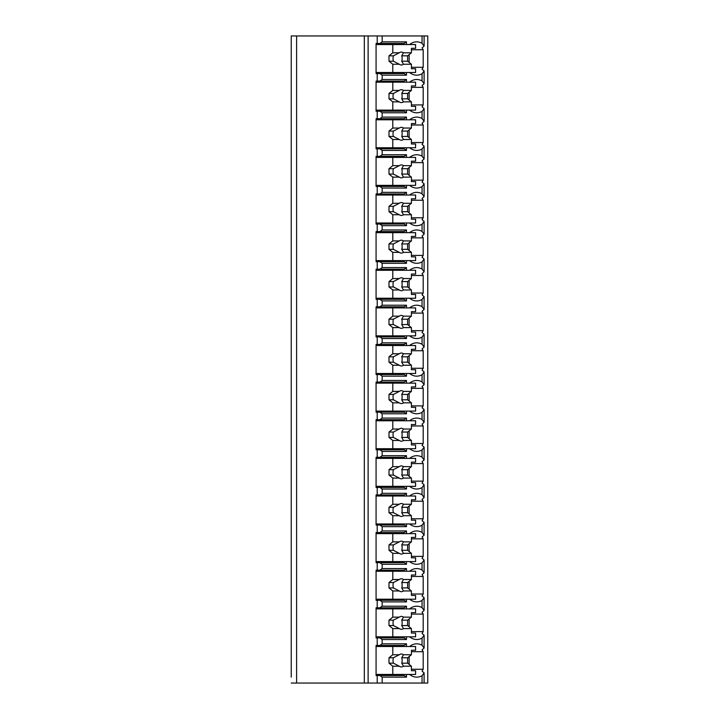 <?xml version="1.0" encoding="UTF-8"?>
<svg xmlns="http://www.w3.org/2000/svg" width="719" height="719" viewBox="0 0 719 719"><rect width="100%" height="100%" fill="white"/><g stroke="black" fill="none" stroke-linecap="round" stroke-linejoin="round"><path stroke-width="1.08" d="M411.412 669.254L423.194 669.254A20.42 14.443 90 0 1 422.053 671.088L424.102 672.894L424.102 683.05L427.76 683.05L427.76 35.95L291.24 35.95L291.24 677.136M291.24 639.515L291.24 644.188M291.24 601.893L291.24 606.566M291.24 564.271L291.24 568.945M291.24 526.65L291.24 531.323M291.24 489.028L291.24 493.701M291.24 451.406L291.24 456.08M291.24 413.784L291.24 418.458M291.24 376.163L291.24 380.836M291.24 338.541L291.24 343.215M291.24 300.919L291.24 305.593M291.24 263.298L291.24 267.962M291.24 225.676L291.24 230.341M291.24 188.054L291.24 192.719M291.24 150.433L291.24 155.097M291.24 112.802L291.24 117.476M291.24 75.18L291.24 79.854M424.102 683.05L291.24 683.05M296.614 35.95L296.614 683.05M406.478 72.493L406.478 75.18L382.149 75.18L379.875 73.572L376.073 73.572L376.073 43.473L377.214 43.473L377.214 35.95M377.214 73.572L377.214 81.094L376.073 81.094L376.073 111.193L377.214 111.193L377.214 118.716L376.073 118.716L376.073 148.815L377.214 148.815L377.214 156.338L376.073 156.338L376.073 186.437L377.214 186.437L377.214 193.959L376.073 193.959L376.073 224.058L377.214 224.058L377.214 231.581L376.073 231.581L376.073 261.68L377.214 261.68L377.214 269.203L376.073 269.203L376.073 299.302L377.214 299.302L377.214 306.833L376.073 306.833L376.073 336.923L377.214 336.923L377.214 344.455L376.073 344.455L376.073 374.545L377.214 374.545L377.214 382.077L376.073 382.077L376.073 412.167L377.214 412.167L377.214 419.698L376.073 419.698L376.073 449.797L377.214 449.797L377.214 457.32L376.073 457.32L376.073 487.419L377.214 487.419L377.214 494.942L376.073 494.942L376.073 525.041L377.214 525.041L377.214 532.563L376.073 532.563L376.073 562.662L377.214 562.662L377.214 570.185L376.073 570.185L376.073 600.284L377.214 600.284L377.214 607.807L376.073 607.807L376.073 637.906L377.214 637.906L377.214 645.428L376.073 645.428L376.073 675.527L377.214 675.527L377.214 683.05M379.875 43.473L382.149 41.864L406.478 41.864L404.195 43.473L377.214 43.473M379.875 675.527L404.195 675.527L406.478 677.136L382.149 677.136L379.875 675.527L377.214 675.527M382.149 677.136L382.149 683.05M406.478 636.827L406.478 639.515L382.149 639.515L379.875 637.906L377.214 637.906M382.149 639.515L382.149 643.82L406.478 643.82L404.195 645.428L379.875 645.428L382.149 643.82M379.875 645.428L377.214 645.428M406.478 599.206L406.478 601.893L382.149 601.893L379.875 600.284L377.214 600.284M382.149 601.893L382.149 606.198L406.478 606.198L406.478 608.885M377.214 607.807L379.875 607.807L382.149 606.198M406.478 561.584L406.478 564.271L382.149 564.271L379.875 562.662L377.214 562.662M382.149 564.271L382.149 568.567L406.478 568.567L406.478 571.254M377.214 570.185L379.875 570.185L382.149 568.567M406.478 523.962L406.478 526.65L382.149 526.65L379.875 525.041L377.214 525.041M382.149 526.65L382.149 530.946L406.478 530.946L406.478 533.633M377.214 532.563L379.875 532.563L382.149 530.946M406.478 486.341L406.478 489.028L382.149 489.028L379.875 487.419L377.214 487.419M382.149 489.028L382.149 493.324L406.478 493.324L406.478 496.011M377.214 494.942L379.875 494.942L382.149 493.324M406.478 448.719L406.478 451.406L382.149 451.406L379.875 449.797L377.214 449.797M382.149 451.406L382.149 455.702L406.478 455.702L406.478 458.389M377.214 457.32L379.875 457.32L382.149 455.702M406.478 411.097L406.478 413.784L382.149 413.784L379.875 412.167L377.214 412.167M382.149 413.784L382.149 418.081L406.478 418.081L406.478 420.768M377.214 419.698L379.875 419.698L382.149 418.081M406.478 373.476L406.478 376.163L382.149 376.163L379.875 374.545L377.214 374.545M382.149 376.163L382.149 380.459L406.478 380.459L406.478 383.146M377.214 382.077L379.875 382.077L382.149 380.459M406.478 335.854L406.478 338.541L382.149 338.541L379.875 336.923L377.214 336.923M382.149 338.541L382.149 342.837L406.478 342.837L406.478 345.524M377.214 344.455L379.875 344.455L382.149 342.837M406.478 298.232L406.478 300.919L382.149 300.919L379.875 299.302L377.214 299.302M382.149 300.919L382.149 305.216L406.478 305.216L406.478 307.903M377.214 306.833L379.875 306.833L382.149 305.216M406.478 260.611L406.478 263.298L382.149 263.298L379.875 261.68L377.214 261.68M382.149 263.298L382.149 267.594L406.478 267.594L406.478 270.281M377.214 269.203L379.875 269.203L382.149 267.594M406.478 222.989L406.478 225.676L382.149 225.676L379.875 224.058L377.214 224.058M382.149 225.676L382.149 229.972L406.478 229.972L406.478 232.659M377.214 231.581L379.875 231.581L382.149 229.972M406.478 185.367L406.478 188.054L382.149 188.054L379.875 186.437L377.214 186.437M382.149 188.054L382.149 192.35L406.478 192.35L406.478 195.038M377.214 193.959L379.875 193.959L382.149 192.35M406.478 147.746L406.478 150.433L382.149 150.433L379.875 148.815L377.214 148.815M382.149 150.433L382.149 154.729L406.478 154.729L406.478 157.416M377.214 156.338L379.875 156.338L382.149 154.729M406.478 110.115L406.478 112.802L382.149 112.802L379.875 111.193L377.214 111.193M382.149 112.802L382.149 117.107L406.478 117.107L406.478 119.794M377.214 118.716L379.875 118.716L382.149 117.107M382.149 75.18L382.149 79.485L406.478 79.485L406.478 82.173M377.214 81.094L379.875 81.094L382.149 79.485M382.149 35.95L382.149 41.864M406.478 674.449L406.478 677.136M409.578 674.449A20.42 14.443 90 0 0 416.732 677.136A20.42 14.443 90 0 0 422.053 675.698L422.053 683.05M409.578 636.827A20.42 14.443 90 0 0 416.732 639.515A20.42 14.443 90 0 0 422.053 638.077L422.053 645.249A20.42 14.443 90 0 0 416.732 643.82A20.42 14.443 90 0 0 409.578 646.507M406.478 643.82L406.478 646.507M409.578 599.206A20.42 14.443 90 0 0 416.732 601.893A20.42 14.443 90 0 0 422.053 600.455L422.053 607.627A20.42 14.443 90 0 0 416.732 606.198A20.42 14.443 90 0 0 409.578 608.885M409.578 561.584A20.42 14.443 90 0 0 416.732 564.271A20.42 14.443 90 0 0 422.053 562.833L422.053 570.005A20.42 14.443 90 0 0 416.732 568.567A20.42 14.443 90 0 0 409.578 571.254M409.578 523.962A20.42 14.443 90 0 0 416.732 526.65A20.42 14.443 90 0 0 422.053 525.212L422.053 532.384A20.42 14.443 90 0 0 416.732 530.946A20.42 14.443 90 0 0 409.578 533.633M409.578 486.341A20.42 14.443 90 0 0 416.732 489.028A20.42 14.443 90 0 0 422.053 487.59L422.053 494.762A20.42 14.443 90 0 0 416.732 493.324A20.42 14.443 90 0 0 409.578 496.011M409.578 448.719A20.42 14.443 90 0 0 416.732 451.406A20.42 14.443 90 0 0 422.053 449.968L422.053 457.14A20.42 14.443 90 0 0 416.732 455.702A20.42 14.443 90 0 0 409.578 458.389M409.578 411.097A20.42 14.443 90 0 0 416.732 413.784A20.42 14.443 90 0 0 422.053 412.347L422.053 419.519A20.42 14.443 90 0 0 416.732 418.081A20.42 14.443 90 0 0 409.578 420.768M409.578 373.476A20.42 14.443 90 0 0 416.732 376.163A20.42 14.443 90 0 0 422.053 374.725L422.053 381.897A20.42 14.443 90 0 0 416.732 380.459A20.42 14.443 90 0 0 409.578 383.146M409.578 335.854A20.42 14.443 90 0 0 416.732 338.541A20.42 14.443 90 0 0 422.053 337.103L422.053 344.275A20.42 14.443 90 0 0 416.732 342.837A20.42 14.443 90 0 0 409.578 345.524M409.578 298.232A20.42 14.443 90 0 0 416.732 300.919A20.42 14.443 90 0 0 422.053 299.481L422.053 306.654A20.42 14.443 90 0 0 416.732 305.216A20.42 14.443 90 0 0 409.578 307.903M409.578 260.611A20.42 14.443 90 0 0 416.732 263.298A20.42 14.443 90 0 0 422.053 261.86L422.053 269.032A20.42 14.443 90 0 0 416.732 267.594A20.42 14.443 90 0 0 409.578 270.281M409.578 222.989A20.42 14.443 90 0 0 416.732 225.676A20.42 14.443 90 0 0 422.053 224.238L422.053 231.41A20.42 14.443 90 0 0 416.732 229.972A20.42 14.443 90 0 0 409.578 232.659M409.578 185.367A20.42 14.443 90 0 0 416.732 188.054A20.42 14.443 90 0 0 422.053 186.616L422.053 193.788A20.42 14.443 90 0 0 416.732 192.35A20.42 14.443 90 0 0 409.578 195.038M409.578 147.746A20.42 14.443 90 0 0 416.732 150.433A20.42 14.443 90 0 0 422.053 148.995L422.053 156.167A20.42 14.443 90 0 0 416.732 154.729A20.42 14.443 90 0 0 409.578 157.416M409.578 110.115A20.42 14.443 90 0 0 416.732 112.802A20.42 14.443 90 0 0 422.053 111.373L422.053 118.545A20.42 14.443 90 0 0 416.732 117.107A20.42 14.443 90 0 0 409.578 119.794M409.578 72.493A20.42 14.443 90 0 0 416.732 75.18A20.42 14.443 90 0 0 422.053 73.751L422.053 80.923A20.42 14.443 90 0 0 416.732 79.485A20.42 14.443 90 0 0 409.578 82.173M422.053 35.95L422.053 43.302A20.42 14.443 90 0 0 416.732 41.864A20.42 14.443 90 0 0 409.578 44.551M406.478 41.864L406.478 44.551M387.469 675.527L387.469 674.449M387.469 646.507L387.469 645.428M409.138 664.383L409.138 656.573M424.102 672.894L422.053 675.698M422.053 73.751L424.102 70.938L422.053 69.132A20.42 14.443 90 0 0 423.194 67.298L423.194 49.746A20.42 14.443 90 0 0 422.053 47.912L424.102 46.106L422.053 43.302M423.194 669.254L423.194 651.702A20.42 14.443 90 0 0 422.053 649.868L424.102 648.062L422.053 645.249M422.053 638.077L424.102 635.272L422.053 633.466A20.42 14.443 90 0 0 423.194 631.633L423.194 614.08A20.42 14.443 90 0 0 422.053 612.246L424.102 610.44L422.053 607.627M422.053 600.455L424.102 597.651L422.053 595.844A20.42 14.443 90 0 0 423.194 594.002L423.194 576.458A20.42 14.443 90 0 0 422.053 574.625L424.102 572.818L422.053 570.005M422.053 562.833L424.102 560.029L422.053 558.223A20.42 14.443 90 0 0 423.194 556.38L423.194 538.837A20.42 14.443 90 0 0 422.053 537.003L424.102 535.197L422.053 532.384M422.053 525.212L424.102 522.407L422.053 520.601A20.42 14.443 90 0 0 423.194 518.759L423.194 501.215A20.42 14.443 90 0 0 422.053 499.381L424.102 497.575L422.053 494.762M422.053 487.59L424.102 484.786L422.053 482.979A20.42 14.443 90 0 0 423.194 481.137L423.194 463.593A20.42 14.443 90 0 0 422.053 461.76L424.102 459.953L422.053 457.14M422.053 449.968L424.102 447.164L422.053 445.358A20.42 14.443 90 0 0 423.194 443.515L423.194 425.972A20.42 14.443 90 0 0 422.053 424.138L424.102 422.332L422.053 419.519M422.053 412.347L424.102 409.542L422.053 407.727A20.42 14.443 90 0 0 423.194 405.893L423.194 388.35A20.42 14.443 90 0 0 422.053 386.516L424.102 384.71L422.053 381.897M422.053 374.725L424.102 371.912L422.053 370.105A20.42 14.443 90 0 0 423.194 368.272L423.194 350.728A20.42 14.443 90 0 0 422.053 348.895L424.102 347.088L422.053 344.275M422.053 337.103L424.102 334.29L422.053 332.484A20.42 14.443 90 0 0 423.194 330.65L423.194 313.107A20.42 14.443 90 0 0 422.053 311.273L424.102 309.458L422.053 306.654M422.053 299.481L424.102 296.668L422.053 294.862A20.42 14.443 90 0 0 423.194 293.028L423.194 275.485A20.42 14.443 90 0 0 422.053 273.642L424.102 271.836L422.053 269.032M422.053 261.86L424.102 259.047L422.053 257.24A20.42 14.443 90 0 0 423.194 255.407L423.194 237.863A20.42 14.443 90 0 0 422.053 236.021L424.102 234.214L422.053 231.41M422.053 224.238L424.102 221.425L422.053 219.619A20.42 14.443 90 0 0 423.194 217.785L423.194 200.242A20.42 14.443 90 0 0 422.053 198.399L424.102 196.593L422.053 193.788M422.053 186.616L424.102 183.803L422.053 181.997A20.42 14.443 90 0 0 423.194 180.163L423.194 162.62A20.42 14.443 90 0 0 422.053 160.777L424.102 158.971L422.053 156.167M422.053 148.995L424.102 146.182L422.053 144.375A20.42 14.443 90 0 0 423.194 142.542L423.194 124.998A20.42 14.443 90 0 0 422.053 123.156L424.102 121.349L422.053 118.545M422.053 111.373L424.102 108.56L422.053 106.754A20.42 14.443 90 0 0 423.194 104.92L423.194 87.367A20.42 14.443 90 0 0 422.053 85.534L424.102 83.728L422.053 80.923M423.194 67.298L411.412 67.298M423.194 631.633L411.412 631.633M379.875 637.906L404.195 637.906L406.478 639.515M387.469 637.906L387.469 636.827M379.875 607.807L404.195 607.807L406.478 606.198M387.469 608.885L387.469 607.807M423.194 614.08L411.412 614.08M409.138 626.761L409.138 618.951M376.073 608.885L415.6 608.885L415.6 612.642L411.412 612.642L411.412 617.127L403.476 617.127A6.453 4.557 90 0 0 401.382 616.408A6.453 4.557 90 0 0 399.288 617.127L392.79 617.127L388.997 620.164L388.997 625.539L393.437 625.539L399.288 628.586L392.79 628.586L392.79 636.827L415.6 636.827L415.6 633.071L411.412 633.071L411.412 628.586L403.476 628.586L401.732 625.539L407.619 625.539L411.412 628.586M392.79 608.885L392.79 617.127M399.288 628.586A6.453 4.557 90 0 0 401.382 629.305A6.453 4.557 90 0 0 403.476 628.586M411.412 617.127L407.619 620.164L407.619 625.539M401.732 625.539A6.453 4.557 90 0 0 401.732 620.164L407.619 620.164M401.732 620.164L403.476 617.127M399.288 617.127L393.437 620.164A6.453 4.557 90 0 0 393.437 625.539M388.997 620.164L393.437 620.164M388.997 625.539L392.79 628.586M376.073 636.827L392.79 636.827M423.194 651.702L411.412 651.702M423.194 594.002L411.412 594.002M379.875 600.284L404.195 600.284L406.478 601.893M387.469 600.284L387.469 599.206M379.875 570.185L404.195 570.185L406.478 568.567M387.469 571.254L387.469 570.185M423.194 576.458L411.412 576.458M409.138 589.14L409.138 581.329M376.073 571.254L415.6 571.254L415.6 575.02L411.412 575.02L411.412 579.505L403.476 579.505A6.453 4.557 90 0 0 401.382 578.786A6.453 4.557 90 0 0 399.288 579.505L392.79 579.505L388.997 582.543L388.997 587.917L393.437 587.917L399.288 590.964L392.79 590.964L392.79 599.206L415.6 599.206L415.6 595.44L411.412 595.44L411.412 590.964L403.476 590.964L401.732 587.917L407.619 587.917L411.412 590.964M392.79 571.254L392.79 579.505M399.288 590.964A6.453 4.557 90 0 0 401.382 591.683A6.453 4.557 90 0 0 403.476 590.964M411.412 579.505L407.619 582.543L407.619 587.917M401.732 587.917A6.453 4.557 90 0 0 401.732 582.543L407.619 582.543M401.732 582.543L403.476 579.505M399.288 579.505L393.437 582.543A6.453 4.557 90 0 0 393.437 587.917M388.997 582.543L393.437 582.543M388.997 587.917L392.79 590.964M376.073 599.206L392.79 599.206M423.194 556.38L411.412 556.38M379.875 562.662L404.195 562.662L406.478 564.271M387.469 562.662L387.469 561.584M379.875 532.563L404.195 532.563L406.478 530.946M387.469 533.633L387.469 532.563M423.194 538.837L411.412 538.837M409.138 551.518L409.138 543.708M376.073 533.633L415.6 533.633L415.6 537.399L411.412 537.399L411.412 541.883L403.476 541.883A6.453 4.557 90 0 0 401.382 541.164A6.453 4.557 90 0 0 399.288 541.883L392.79 541.883L388.997 544.921L388.997 550.296L393.437 550.296L399.288 553.342L392.79 553.342L392.79 561.584L415.6 561.584L415.6 557.818L411.412 557.818L411.412 553.342L403.476 553.342L401.732 550.296L407.619 550.296L411.412 553.342M392.79 533.633L392.79 541.883M399.288 553.342A6.453 4.557 90 0 0 401.382 554.061A6.453 4.557 90 0 0 403.476 553.342M411.412 541.883L407.619 544.921L407.619 550.296M401.732 550.296A6.453 4.557 90 0 0 401.732 544.921L407.619 544.921M401.732 544.921L403.476 541.883M399.288 541.883L393.437 544.921A6.453 4.557 90 0 0 393.437 550.296M388.997 544.921L393.437 544.921M388.997 550.296L392.79 553.342M376.073 561.584L392.79 561.584M423.194 518.759L411.412 518.759M379.875 525.041L404.195 525.041L406.478 526.65M387.469 525.041L387.469 523.962M379.875 494.942L404.195 494.942L406.478 493.324M387.469 496.011L387.469 494.942M423.194 501.215L411.412 501.215M409.138 513.896L409.138 506.086M376.073 496.011L415.6 496.011L415.6 499.777L411.412 499.777L411.412 504.262L403.476 504.262A6.453 4.557 90 0 0 401.382 503.543A6.453 4.557 90 0 0 399.288 504.262L392.79 504.262L388.997 507.299L388.997 512.674L393.437 512.674L399.288 515.721L392.79 515.721L392.79 523.962L415.6 523.962L415.6 520.197L411.412 520.197L411.412 515.721L403.476 515.721L401.732 512.674L407.619 512.674L411.412 515.721M392.79 496.011L392.79 504.262M399.288 515.721A6.453 4.557 90 0 0 401.382 516.44A6.453 4.557 90 0 0 403.476 515.721M411.412 504.262L407.619 507.299L407.619 512.674M401.732 512.674A6.453 4.557 90 0 0 401.732 507.299L407.619 507.299M401.732 507.299L403.476 504.262M399.288 504.262L393.437 507.299A6.453 4.557 90 0 0 393.437 512.674M388.997 507.299L393.437 507.299M388.997 512.674L392.79 515.721M376.073 523.962L392.79 523.962M423.194 481.137L411.412 481.137M379.875 487.419L404.195 487.419L406.478 489.028M387.469 487.419L387.469 486.341M379.875 457.32L404.195 457.32L406.478 455.702M387.469 458.389L387.469 457.32M423.194 463.593L411.412 463.593M409.138 476.266L409.138 468.464M376.073 458.389L415.6 458.389L415.6 462.155L411.412 462.155L411.412 466.64L403.476 466.64A6.453 4.557 90 0 0 401.382 465.921A6.453 4.557 90 0 0 399.288 466.64L392.79 466.64L388.997 469.678L388.997 475.052L393.437 475.052L399.288 478.09L392.79 478.09L392.79 486.341L415.6 486.341L415.6 482.575L411.412 482.575L411.412 478.09L403.476 478.09L401.732 475.052L407.619 475.052L411.412 478.09M392.79 458.389L392.79 466.64M399.288 478.09A6.453 4.557 90 0 0 401.382 478.818A6.453 4.557 90 0 0 403.476 478.09M411.412 466.64L407.619 469.678L407.619 475.052M401.732 475.052A6.453 4.557 90 0 0 401.732 469.678L407.619 469.678M401.732 469.678L403.476 466.64M399.288 466.64L393.437 469.678A6.453 4.557 90 0 0 393.437 475.052M388.997 469.678L393.437 469.678M388.997 475.052L392.79 478.09M376.073 486.341L392.79 486.341M423.194 443.515L411.412 443.515M379.875 449.797L404.195 449.797L406.478 451.406M387.469 449.797L387.469 448.719M379.875 419.698L404.195 419.698L406.478 418.081M387.469 420.768L387.469 419.698M423.194 425.972L411.412 425.972M409.138 438.644L409.138 430.843M376.073 420.768L415.6 420.768L415.6 424.534L411.412 424.534L411.412 429.018L403.476 429.018A6.453 4.557 90 0 0 401.382 428.29A6.453 4.557 90 0 0 399.288 429.018L392.79 429.018L388.997 432.056L388.997 437.431L393.437 437.431L399.288 440.468L392.79 440.468L392.79 448.719L415.6 448.719L415.6 444.953L411.412 444.953L411.412 440.468L403.476 440.468L401.732 437.431L407.619 437.431L411.412 440.468M392.79 420.768L392.79 429.018M399.288 440.468A6.453 4.557 90 0 0 401.382 441.196A6.453 4.557 90 0 0 403.476 440.468M411.412 429.018L407.619 432.056L407.619 437.431M401.732 437.431A6.453 4.557 90 0 0 401.732 432.056L407.619 432.056M401.732 432.056L403.476 429.018M399.288 429.018L393.437 432.056A6.453 4.557 90 0 0 393.437 437.431M388.997 432.056L393.437 432.056M388.997 437.431L392.79 440.468M376.073 448.719L392.79 448.719M423.194 405.893L411.412 405.893M379.875 412.167L404.195 412.167L406.478 413.784M387.469 412.167L387.469 411.097M379.875 382.077L404.195 382.077L406.478 380.459M387.469 383.146L387.469 382.077M423.194 388.35L411.412 388.35M409.138 401.022L409.138 393.221M376.073 383.146L415.6 383.146L415.6 386.912L411.412 386.912L411.412 391.397L403.476 391.397A6.453 4.557 90 0 0 401.382 390.669A6.453 4.557 90 0 0 399.288 391.397L392.79 391.397L388.997 394.434L388.997 399.809L393.437 399.809L399.288 402.847L392.79 402.847L392.79 411.097L415.6 411.097L415.6 407.331L411.412 407.331L411.412 402.847L403.476 402.847L401.732 399.809L407.619 399.809L411.412 402.847M392.79 383.146L392.79 391.397M399.288 402.847A6.453 4.557 90 0 0 401.382 403.575A6.453 4.557 90 0 0 403.476 402.847M411.412 391.397L407.619 394.434L407.619 399.809M401.732 399.809A6.453 4.557 90 0 0 401.732 394.434L407.619 394.434M401.732 394.434L403.476 391.397M399.288 391.397L393.437 394.434A6.453 4.557 90 0 0 393.437 399.809M388.997 394.434L393.437 394.434M388.997 399.809L392.79 402.847M376.073 411.097L392.79 411.097M423.194 368.272L411.412 368.272M379.875 374.545L404.195 374.545L406.478 376.163M387.469 374.545L387.469 373.476M379.875 344.455L404.195 344.455L406.478 342.837M387.469 345.524L387.469 344.455M423.194 350.728L411.412 350.728M409.138 363.401L409.138 355.599M376.073 345.524L415.6 345.524L415.6 349.29L411.412 349.29L411.412 353.775L403.476 353.775A6.453 4.557 90 0 0 401.382 353.047A6.453 4.557 90 0 0 399.288 353.775L392.79 353.775L388.997 356.813L388.997 362.187L393.437 362.187L399.288 365.225L392.79 365.225L392.79 373.476L415.6 373.476L415.6 369.71L411.412 369.71L411.412 365.225L403.476 365.225L401.732 362.187L407.619 362.187L411.412 365.225M392.79 345.524L392.79 353.775M399.288 365.225A6.453 4.557 90 0 0 401.382 365.953A6.453 4.557 90 0 0 403.476 365.225M411.412 353.775L407.619 356.813L407.619 362.187M401.732 362.187A6.453 4.557 90 0 0 401.732 356.813L407.619 356.813M401.732 356.813L403.476 353.775M399.288 353.775L393.437 356.813A6.453 4.557 90 0 0 393.437 362.187M388.997 356.813L393.437 356.813M388.997 362.187L392.79 365.225M376.073 373.476L392.79 373.476M423.194 330.65L411.412 330.65M379.875 336.923L404.195 336.923L406.478 338.541M387.469 336.923L387.469 335.854M379.875 306.833L404.195 306.833L406.478 305.216M387.469 307.903L387.469 306.833M423.194 313.107L411.412 313.107M409.138 325.779L409.138 317.978M376.073 307.903L415.6 307.903L415.6 311.669L411.412 311.669L411.412 316.153L403.476 316.153A6.453 4.557 90 0 0 401.382 315.425A6.453 4.557 90 0 0 399.288 316.153L392.79 316.153L388.997 319.191L388.997 324.566L393.437 324.566L399.288 327.603L392.79 327.603L392.79 335.854L415.6 335.854L415.6 332.088L411.412 332.088L411.412 327.603L403.476 327.603L401.732 324.566L407.619 324.566L411.412 327.603M392.79 307.903L392.79 316.153M399.288 327.603A6.453 4.557 90 0 0 401.382 328.331A6.453 4.557 90 0 0 403.476 327.603M411.412 316.153L407.619 319.191L407.619 324.566M401.732 324.566A6.453 4.557 90 0 0 401.732 319.191L407.619 319.191M401.732 319.191L403.476 316.153M399.288 316.153L393.437 319.191A6.453 4.557 90 0 0 393.437 324.566M388.997 319.191L393.437 319.191M388.997 324.566L392.79 327.603M376.073 335.854L392.79 335.854M423.194 293.028L411.412 293.028M379.875 299.302L404.195 299.302L406.478 300.919M387.469 299.302L387.469 298.232M379.875 269.203L404.195 269.203L406.478 267.594M387.469 270.281L387.469 269.203M423.194 275.485L411.412 275.485M409.138 288.157L409.138 280.356M376.073 270.281L415.6 270.281L415.6 274.047L411.412 274.047L411.412 278.532L403.476 278.532A6.453 4.557 90 0 0 401.382 277.804A6.453 4.557 90 0 0 399.288 278.532L392.79 278.532L388.997 281.569L388.997 286.944L393.437 286.944L399.288 289.982L392.79 289.982L392.79 298.232L415.6 298.232L415.6 294.466L411.412 294.466L411.412 289.982L403.476 289.982L401.732 286.944L407.619 286.944L411.412 289.982M392.79 270.281L392.79 278.532M399.288 289.982A6.453 4.557 90 0 0 401.382 290.71A6.453 4.557 90 0 0 403.476 289.982M411.412 278.532L407.619 281.569L407.619 286.944M401.732 286.944A6.453 4.557 90 0 0 401.732 281.569L407.619 281.569M401.732 281.569L403.476 278.532M399.288 278.532L393.437 281.569A6.453 4.557 90 0 0 393.437 286.944M388.997 281.569L393.437 281.569M388.997 286.944L392.79 289.982M376.073 298.232L392.79 298.232M423.194 255.407L411.412 255.407M379.875 261.68L404.195 261.68L406.478 263.298M387.469 261.68L387.469 260.611M379.875 231.581L404.195 231.581L406.478 229.972M387.469 232.659L387.469 231.581M423.194 237.863L411.412 237.863M409.138 250.536L409.138 242.734M376.073 232.659L415.6 232.659L415.6 236.425L411.412 236.425L411.412 240.91L403.476 240.91A6.453 4.557 90 0 0 401.382 240.182A6.453 4.557 90 0 0 399.288 240.91L392.79 240.91L388.997 243.948L388.997 249.322L393.437 249.322L399.288 252.36L392.79 252.36L392.79 260.611L415.6 260.611L415.6 256.845L411.412 256.845L411.412 252.36L403.476 252.36L401.732 249.322L407.619 249.322L411.412 252.36M392.79 232.659L392.79 240.91M399.288 252.36A6.453 4.557 90 0 0 401.382 253.079A6.453 4.557 90 0 0 403.476 252.36M411.412 240.91L407.619 243.948L407.619 249.322M401.732 249.322A6.453 4.557 90 0 0 401.732 243.948L407.619 243.948M401.732 243.948L403.476 240.91M399.288 240.91L393.437 243.948A6.453 4.557 90 0 0 393.437 249.322M388.997 243.948L393.437 243.948M388.997 249.322L392.79 252.36M376.073 260.611L392.79 260.611M423.194 217.785L411.412 217.785M379.875 224.058L404.195 224.058L406.478 225.676M387.469 224.058L387.469 222.989M379.875 193.959L404.195 193.959L406.478 192.35M387.469 195.038L387.469 193.959M423.194 200.242L411.412 200.242M409.138 212.914L409.138 205.104M376.073 195.038L415.6 195.038L415.6 198.804L411.412 198.804L411.412 203.279L403.476 203.279A6.453 4.557 90 0 0 401.382 202.56A6.453 4.557 90 0 0 399.288 203.279L392.79 203.279L388.997 206.326L388.997 211.701L393.437 211.701L399.288 214.738L392.79 214.738L392.79 222.989L415.6 222.989L415.6 219.223L411.412 219.223L411.412 214.738L403.476 214.738L401.732 211.701L407.619 211.701L411.412 214.738M392.79 195.038L392.79 203.279M399.288 214.738A6.453 4.557 90 0 0 401.382 215.457A6.453 4.557 90 0 0 403.476 214.738M411.412 203.279L407.619 206.326L407.619 211.701M401.732 211.701A6.453 4.557 90 0 0 401.732 206.326L407.619 206.326M401.732 206.326L403.476 203.279M399.288 203.279L393.437 206.326A6.453 4.557 90 0 0 393.437 211.701M388.997 206.326L393.437 206.326M388.997 211.701L392.79 214.738M376.073 222.989L392.79 222.989M423.194 180.163L411.412 180.163M379.875 186.437L404.195 186.437L406.478 188.054M387.469 186.437L387.469 185.367M379.875 156.338L404.195 156.338L406.478 154.729M387.469 157.416L387.469 156.338M423.194 162.62L411.412 162.62M409.138 175.292L409.138 167.482M376.073 157.416L415.6 157.416L415.6 161.182L411.412 161.182L411.412 165.658L403.476 165.658A6.453 4.557 90 0 0 401.382 164.939A6.453 4.557 90 0 0 399.288 165.658L392.79 165.658L388.997 168.704L388.997 174.079L393.437 174.079L399.288 177.117L392.79 177.117L392.79 185.367L415.6 185.367L415.6 181.601L411.412 181.601L411.412 177.117L403.476 177.117L401.732 174.079L407.619 174.079L411.412 177.117M392.79 157.416L392.79 165.658M399.288 177.117A6.453 4.557 90 0 0 401.382 177.836A6.453 4.557 90 0 0 403.476 177.117M411.412 165.658L407.619 168.704L407.619 174.079M401.732 174.079A6.453 4.557 90 0 0 401.732 168.704L407.619 168.704M401.732 168.704L403.476 165.658M399.288 165.658L393.437 168.704A6.453 4.557 90 0 0 393.437 174.079M388.997 168.704L393.437 168.704M388.997 174.079L392.79 177.117M376.073 185.367L392.79 185.367M423.194 142.542L411.412 142.542M379.875 148.815L404.195 148.815L406.478 150.433M387.469 148.815L387.469 147.746M379.875 118.716L404.195 118.716L406.478 117.107M387.469 119.794L387.469 118.716M423.194 124.998L411.412 124.998M409.138 137.671L409.138 129.86M376.073 119.794L415.6 119.794L415.6 123.56L411.412 123.56L411.412 128.036L403.476 128.036A6.453 4.557 90 0 0 401.382 127.317A6.453 4.557 90 0 0 399.288 128.036L392.79 128.036L388.997 131.083L388.997 136.457L393.437 136.457L399.288 139.495L392.79 139.495L392.79 147.746L415.6 147.746L415.6 143.98L411.412 143.98L411.412 139.495L403.476 139.495L401.732 136.457L407.619 136.457L411.412 139.495M392.79 119.794L392.79 128.036M399.288 139.495A6.453 4.557 90 0 0 401.382 140.214A6.453 4.557 90 0 0 403.476 139.495M411.412 128.036L407.619 131.083L407.619 136.457M401.732 136.457A6.453 4.557 90 0 0 401.732 131.083L407.619 131.083M401.732 131.083L403.476 128.036M399.288 128.036L393.437 131.083A6.453 4.557 90 0 0 393.437 136.457M388.997 131.083L393.437 131.083M388.997 136.457L392.79 139.495M376.073 147.746L392.79 147.746M423.194 104.92L411.412 104.92M379.875 111.193L404.195 111.193L406.478 112.802M387.469 111.193L387.469 110.115M379.875 81.094L404.195 81.094L406.478 79.485M387.469 82.173L387.469 81.094M423.194 87.367L411.412 87.367M409.138 100.049L409.138 92.239M376.073 82.173L415.6 82.173L415.6 85.929L411.412 85.929L411.412 90.414L403.476 90.414A6.453 4.557 90 0 0 401.382 89.695A6.453 4.557 90 0 0 399.288 90.414L392.79 90.414L388.997 93.461L388.997 98.836L393.437 98.836L399.288 101.873L392.79 101.873L392.79 110.115L415.6 110.115L415.6 106.358L411.412 106.358L411.412 101.873L403.476 101.873L401.732 98.836L407.619 98.836L411.412 101.873M392.79 82.173L392.79 90.414M399.288 101.873A6.453 4.557 90 0 0 401.382 102.592A6.453 4.557 90 0 0 403.476 101.873M411.412 90.414L407.619 93.461L407.619 98.836M401.732 98.836A6.453 4.557 90 0 0 401.732 93.461L407.619 93.461M401.732 93.461L403.476 90.414M399.288 90.414L393.437 93.461A6.453 4.557 90 0 0 393.437 98.836M388.997 93.461L393.437 93.461M388.997 98.836L392.79 101.873M376.073 110.115L392.79 110.115M423.194 49.746L411.412 49.746M409.138 62.427L409.138 54.617M387.469 73.572L387.469 72.493M387.469 44.551L387.469 43.473M379.875 73.572L404.195 73.572L406.478 75.18M376.073 44.551L415.6 44.551L415.6 48.308L411.412 48.308L411.412 52.793L403.476 52.793A6.453 4.557 90 0 0 401.382 52.074A6.453 4.557 90 0 0 399.288 52.793L392.79 52.793L388.997 55.839L388.997 61.214L393.437 61.214L399.288 64.252L392.79 64.252L392.79 72.493L415.6 72.493L415.6 68.736L411.412 68.736L411.412 64.252L403.476 64.252L401.732 61.214L407.619 61.214L411.412 64.252M392.79 44.551L392.79 52.793M399.288 64.252A6.453 4.557 90 0 0 401.382 64.971A6.453 4.557 90 0 0 403.476 64.252M411.412 52.793L407.619 55.839L407.619 61.214M401.732 61.214A6.453 4.557 90 0 0 401.732 55.839L407.619 55.839M401.732 55.839L403.476 52.793M399.288 52.793L393.437 55.839A6.453 4.557 90 0 0 393.437 61.214M388.997 55.839L393.437 55.839M388.997 61.214L392.79 64.252M376.073 72.493L392.79 72.493M376.073 646.507L415.6 646.507L415.6 650.264L411.412 650.264L411.412 654.748L403.476 654.748A6.453 4.557 90 0 0 401.382 654.029A6.453 4.557 90 0 0 399.288 654.748L392.79 654.748L388.997 657.786L388.997 663.161L393.437 663.161L399.288 666.207L392.79 666.207L392.79 674.449L415.6 674.449L415.6 670.692L411.412 670.692L411.412 666.207L403.476 666.207L401.732 663.161L407.619 663.161L411.412 666.207M392.79 646.507L392.79 654.748M399.288 666.207A6.453 4.557 90 0 0 401.382 666.926A6.453 4.557 90 0 0 403.476 666.207M411.412 654.748L407.619 657.786L407.619 663.161M401.732 663.161A6.453 4.557 90 0 0 401.732 657.786L407.619 657.786M401.732 657.786L403.476 654.748M399.288 654.748L393.437 657.786A6.453 4.557 90 0 0 393.437 663.161M388.997 657.786L393.437 657.786M388.997 663.161L392.79 666.207M376.073 674.449L392.79 674.449M364.317 35.95L364.317 683.05M368.119 35.95L368.119 683.05M424.102 635.272L424.102 648.062M424.102 597.651L424.102 610.44M424.102 560.029L424.102 572.818M424.102 522.407L424.102 535.197M424.102 484.786L424.102 497.575M424.102 447.164L424.102 459.953M424.102 409.542L424.102 422.332M424.102 371.912L424.102 384.71M424.102 334.29L424.102 347.088M424.102 296.668L424.102 309.458M424.102 259.047L424.102 271.836M424.102 221.425L424.102 234.214M424.102 183.803L424.102 196.593M424.102 146.182L424.102 158.971M424.102 108.56L424.102 121.349M424.102 70.938L424.102 83.728M424.102 35.95L424.102 46.106"/></g></svg>
